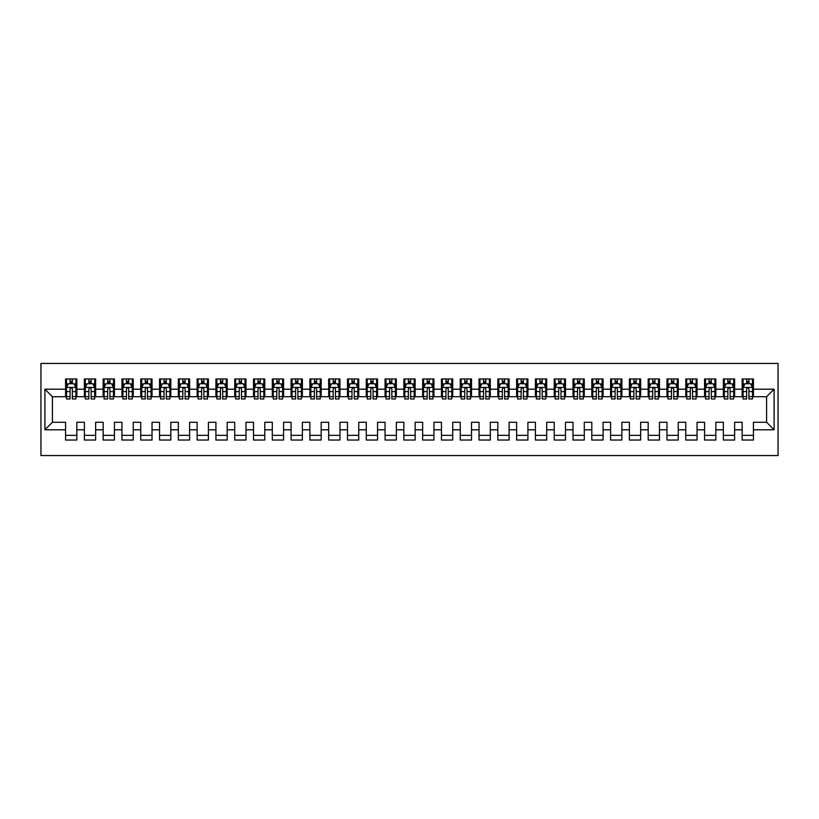 <?xml version="1.0" encoding="UTF-8"?>
<svg xmlns="http://www.w3.org/2000/svg" width="819" height="819" viewBox="0 0 819 819"><rect width="100%" height="100%" fill="white"/><g stroke="black" fill="none" stroke-linecap="round" stroke-linejoin="round"><path stroke-width="1.23" d="M40.95 455.548L778.05 455.548L778.05 363.452L40.95 363.452L40.95 455.548M44.902 429.801L44.902 389.199L65.571 389.199L65.571 396.724L52.416 396.724L52.416 422.276L44.902 429.801L65.571 429.801L65.571 440.038L76.843 440.038L76.843 429.801L84.367 429.801L84.367 440.038L95.639 440.038L95.639 429.801L103.153 429.801L103.153 440.038L114.435 440.038L114.435 429.801L121.949 429.801L121.949 440.038L133.231 440.038L133.231 429.801L140.745 429.801L140.745 440.038L152.027 440.038L152.027 429.801L159.541 429.801L159.541 440.038L170.813 440.038L170.813 429.801L178.337 429.801L178.337 440.038L189.609 440.038L189.609 429.801L197.123 429.801L197.123 440.038L208.405 440.038L208.405 429.801L215.919 429.801L215.919 440.038L227.201 440.038L227.201 429.801L234.715 429.801L234.715 440.038L245.997 440.038L245.997 429.801L253.511 429.801L253.511 440.038L264.783 440.038L264.783 429.801L272.307 429.801L272.307 440.038L283.579 440.038L283.579 429.801L291.093 429.801L291.093 440.038L302.375 440.038L302.375 429.801L309.889 429.801L309.889 440.038L321.171 440.038L321.171 429.801L328.685 429.801L328.685 440.038L339.967 440.038L339.967 429.801L347.481 429.801L347.481 440.038L358.753 440.038L358.753 429.801L366.277 429.801L366.277 440.038L377.549 440.038L377.549 429.801L385.063 429.801L385.063 440.038L396.345 440.038L396.345 429.801L403.859 429.801L403.859 440.038L415.141 440.038L415.141 429.801L422.655 429.801L422.655 440.038L433.937 440.038L433.937 429.801L441.451 429.801L441.451 440.038L452.723 440.038L452.723 429.801L460.247 429.801L460.247 440.038L471.519 440.038L471.519 429.801L479.033 429.801L479.033 440.038L490.315 440.038L490.315 429.801L497.829 429.801L497.829 440.038L509.111 440.038L509.111 429.801L516.625 429.801L516.625 440.038L527.907 440.038L527.907 429.801L535.421 429.801L535.421 440.038L546.693 440.038L546.693 429.801L554.217 429.801L554.217 440.038L565.489 440.038L565.489 429.801L573.003 429.801L573.003 440.038L584.285 440.038L584.285 429.801L591.799 429.801L591.799 440.038L603.081 440.038L603.081 429.801L610.595 429.801L610.595 440.038L621.877 440.038L621.877 429.801L629.391 429.801L629.391 440.038L640.663 440.038L640.663 429.801L648.187 429.801L648.187 440.038L659.459 440.038L659.459 429.801L666.973 429.801L666.973 440.038L678.255 440.038L678.255 429.801L685.769 429.801L685.769 440.038L697.051 440.038L697.051 429.801L704.565 429.801L704.565 440.038L715.847 440.038L715.847 429.801L723.361 429.801L723.361 440.038L734.633 440.038L734.633 429.801L742.157 429.801L742.157 440.038L753.429 440.038L753.429 422.276L766.584 422.276L766.584 396.724L753.429 396.724L753.429 389.199L774.098 389.199L774.098 429.801L753.429 429.801M753.429 389.199L753.429 378.962L742.157 378.962L742.157 389.199L734.633 389.199L734.633 378.962L723.361 378.962L723.361 389.199L715.847 389.199L715.847 378.962L704.565 378.962L704.565 389.199L697.051 389.199L697.051 378.962L685.769 378.962L685.769 389.199L678.255 389.199L678.255 378.962L666.973 378.962L666.973 389.199L659.459 389.199L659.459 378.962L648.187 378.962L648.187 389.199L640.663 389.199L640.663 378.962L629.391 378.962L629.391 389.199L621.877 389.199L621.877 378.962L610.595 378.962L610.595 389.199L603.081 389.199L603.081 378.962L591.799 378.962L591.799 389.199L584.285 389.199L584.285 378.962L573.003 378.962L573.003 389.199L565.489 389.199L565.489 378.962L554.217 378.962L554.217 389.199L546.693 389.199L546.693 378.962L535.421 378.962L535.421 389.199L527.907 389.199L527.907 378.962L516.625 378.962L516.625 389.199L509.111 389.199L509.111 378.962L497.829 378.962L497.829 389.199L490.315 389.199L490.315 378.962L479.033 378.962L479.033 389.199L471.519 389.199L471.519 378.962L460.247 378.962L460.247 389.199L452.723 389.199L452.723 378.962L441.451 378.962L441.451 389.199L433.937 389.199L433.937 378.962L422.655 378.962L422.655 389.199L415.141 389.199L415.141 378.962L403.859 378.962L403.859 389.199L396.345 389.199L396.345 378.962L385.063 378.962L385.063 389.199L377.549 389.199L377.549 378.962L366.277 378.962L366.277 389.199L358.753 389.199L358.753 378.962L347.481 378.962L347.481 389.199L339.967 389.199L339.967 378.962L328.685 378.962L328.685 389.199L321.171 389.199L321.171 378.962L309.889 378.962L309.889 389.199L302.375 389.199L302.375 378.962L291.093 378.962L291.093 389.199L283.579 389.199L283.579 378.962L272.307 378.962L272.307 389.199L264.783 389.199L264.783 378.962L253.511 378.962L253.511 389.199L245.997 389.199L245.997 378.962L234.715 378.962L234.715 389.199L227.201 389.199L227.201 378.962L215.919 378.962L215.919 389.199L208.405 389.199L208.405 378.962L197.123 378.962L197.123 389.199L189.609 389.199L189.609 378.962L178.337 378.962L178.337 389.199L170.813 389.199L170.813 378.962L159.541 378.962L159.541 389.199L152.027 389.199L152.027 378.962L140.745 378.962L140.745 389.199L133.231 389.199L133.231 378.962L121.949 378.962L121.949 389.199L114.435 389.199L114.435 378.962L103.153 378.962L103.153 389.199L95.639 389.199L95.639 378.962L84.367 378.962L84.367 389.199L76.843 389.199L76.843 378.962L65.571 378.962L65.571 389.199M734.633 429.801L734.633 422.276L742.157 422.276L742.157 429.801M774.098 389.199L766.584 396.724M715.847 429.801L715.847 422.276L723.361 422.276L723.361 429.801M742.157 389.199L742.157 396.724L734.633 396.724L734.633 389.199M697.051 429.801L697.051 422.276L704.565 422.276L704.565 429.801M723.361 389.199L723.361 396.724L715.847 396.724L715.847 389.199M678.255 429.801L678.255 422.276L685.769 422.276L685.769 429.801M704.565 389.199L704.565 396.724L697.051 396.724L697.051 389.199M659.459 429.801L659.459 422.276L666.973 422.276L666.973 429.801M685.769 389.199L685.769 396.724L678.255 396.724L678.255 389.199M640.663 429.801L640.663 422.276L648.187 422.276L648.187 429.801M666.973 389.199L666.973 396.724L659.459 396.724L659.459 389.199M621.877 429.801L621.877 422.276L629.391 422.276L629.391 429.801M648.187 389.199L648.187 396.724L640.663 396.724L640.663 389.199M603.081 429.801L603.081 422.276L610.595 422.276L610.595 429.801M629.391 389.199L629.391 396.724L621.877 396.724L621.877 389.199M584.285 429.801L584.285 422.276L591.799 422.276L591.799 429.801M610.595 389.199L610.595 396.724L603.081 396.724L603.081 389.199M565.489 429.801L565.489 422.276L573.003 422.276L573.003 429.801M591.799 389.199L591.799 396.724L584.285 396.724L584.285 389.199M546.693 429.801L546.693 422.276L554.217 422.276L554.217 429.801M573.003 389.199L573.003 396.724L565.489 396.724L565.489 389.199M527.907 429.801L527.907 422.276L535.421 422.276L535.421 429.801M554.217 389.199L554.217 396.724L546.693 396.724L546.693 389.199M509.111 429.801L509.111 422.276L516.625 422.276L516.625 429.801M535.421 389.199L535.421 396.724L527.907 396.724L527.907 389.199M490.315 429.801L490.315 422.276L497.829 422.276L497.829 429.801M516.625 389.199L516.625 396.724L509.111 396.724L509.111 389.199M471.519 429.801L471.519 422.276L479.033 422.276L479.033 429.801M497.829 389.199L497.829 396.724L490.315 396.724L490.315 389.199M452.723 429.801L452.723 422.276L460.247 422.276L460.247 429.801M479.033 389.199L479.033 396.724L471.519 396.724L471.519 389.199M433.937 429.801L433.937 422.276L441.451 422.276L441.451 429.801M460.247 389.199L460.247 396.724L452.723 396.724L452.723 389.199M415.141 429.801L415.141 422.276L422.655 422.276L422.655 429.801M441.451 389.199L441.451 396.724L433.937 396.724L433.937 389.199M396.345 429.801L396.345 422.276L403.859 422.276L403.859 429.801M422.655 389.199L422.655 396.724L415.141 396.724L415.141 389.199M377.549 429.801L377.549 422.276L385.063 422.276L385.063 429.801M403.859 389.199L403.859 396.724L396.345 396.724L396.345 389.199M358.753 429.801L358.753 422.276L366.277 422.276L366.277 429.801M385.063 389.199L385.063 396.724L377.549 396.724L377.549 389.199M339.967 429.801L339.967 422.276L347.481 422.276L347.481 429.801M366.277 389.199L366.277 396.724L358.753 396.724L358.753 389.199M321.171 429.801L321.171 422.276L328.685 422.276L328.685 429.801M347.481 389.199L347.481 396.724L339.967 396.724L339.967 389.199M302.375 429.801L302.375 422.276L309.889 422.276L309.889 429.801M328.685 389.199L328.685 396.724L321.171 396.724L321.171 389.199M283.579 429.801L283.579 422.276L291.093 422.276L291.093 429.801M309.889 389.199L309.889 396.724L302.375 396.724L302.375 389.199M264.783 429.801L264.783 422.276L272.307 422.276L272.307 429.801M291.093 389.199L291.093 396.724L283.579 396.724L283.579 389.199M245.997 429.801L245.997 422.276L253.511 422.276L253.511 429.801M272.307 389.199L272.307 396.724L264.783 396.724L264.783 389.199M227.201 429.801L227.201 422.276L234.715 422.276L234.715 429.801M253.511 389.199L253.511 396.724L245.997 396.724L245.997 389.199M208.405 429.801L208.405 422.276L215.919 422.276L215.919 429.801M234.715 389.199L234.715 396.724L227.201 396.724L227.201 389.199M189.609 429.801L189.609 422.276L197.123 422.276L197.123 429.801M215.919 389.199L215.919 396.724L208.405 396.724L208.405 389.199M170.813 429.801L170.813 422.276L178.337 422.276L178.337 429.801M197.123 389.199L197.123 396.724L189.609 396.724L189.609 389.199M152.027 429.801L152.027 422.276L159.541 422.276L159.541 429.801M178.337 389.199L178.337 396.724L170.813 396.724L170.813 389.199M133.231 429.801L133.231 422.276L140.745 422.276L140.745 429.801M159.541 389.199L159.541 396.724L152.027 396.724L152.027 389.199M114.435 429.801L114.435 422.276L121.949 422.276L121.949 429.801M140.745 389.199L140.745 396.724L133.231 396.724L133.231 389.199M95.639 429.801L95.639 422.276L103.153 422.276L103.153 429.801M121.949 389.199L121.949 396.724L114.435 396.724L114.435 389.199M76.843 429.801L76.843 422.276L84.367 422.276L84.367 429.801M103.153 389.199L103.153 396.724L95.639 396.724L95.639 389.199M52.416 422.276L65.571 422.276L65.571 429.801M84.367 389.199L84.367 396.724L76.843 396.724L76.843 389.199M742.157 383.661L743.089 383.661M746.662 383.661L748.924 383.661M752.487 383.661L753.429 383.661M723.361 383.661L724.303 383.661M727.866 383.661L730.128 383.661M733.701 383.661L734.633 383.661M704.565 383.661L705.507 383.661M709.08 383.661L711.332 383.661M714.905 383.661L715.847 383.661M685.769 383.661L686.711 383.661M690.284 383.661L692.536 383.661M696.109 383.661L697.051 383.661M666.973 383.661L667.915 383.661M671.488 383.661L673.74 383.661M677.313 383.661L678.255 383.661M648.187 383.661L649.119 383.661M652.692 383.661L654.954 383.661M658.517 383.661L659.459 383.661M629.391 383.661L630.333 383.661M633.896 383.661L636.158 383.661M639.731 383.661L640.663 383.661M610.595 383.661L611.537 383.661M615.11 383.661L617.362 383.661M620.935 383.661L621.877 383.661M591.799 383.661L592.741 383.661M596.314 383.661L598.566 383.661M602.139 383.661L603.081 383.661M573.003 383.661L573.945 383.661M577.518 383.661L579.77 383.661M583.343 383.661L584.285 383.661M554.217 383.661L555.149 383.661M558.722 383.661L560.984 383.661M564.547 383.661L565.489 383.661M535.421 383.661L536.363 383.661M539.926 383.661L542.188 383.661M545.761 383.661L546.693 383.661M516.625 383.661L517.567 383.661M521.14 383.661L523.392 383.661M526.965 383.661L527.907 383.661M497.829 383.661L498.771 383.661M502.344 383.661L504.596 383.661M508.169 383.661L509.111 383.661M479.033 383.661L479.975 383.661M483.548 383.661L485.8 383.661M489.373 383.661L490.315 383.661M460.247 383.661L461.179 383.661M464.752 383.661L467.014 383.661M470.577 383.661L471.519 383.661M441.451 383.661L442.393 383.661M445.956 383.661L448.218 383.661M451.791 383.661L452.723 383.661M422.655 383.661L423.597 383.661M427.17 383.661L429.422 383.661M432.995 383.661L433.937 383.661M403.859 383.661L404.801 383.661M408.374 383.661L410.626 383.661M414.199 383.661L415.141 383.661M385.063 383.661L386.005 383.661M389.578 383.661L391.83 383.661M395.403 383.661L396.345 383.661M366.277 383.661L367.209 383.661M370.782 383.661L373.044 383.661M376.607 383.661L377.549 383.661M347.481 383.661L348.423 383.661M351.986 383.661L354.248 383.661M357.821 383.661L358.753 383.661M328.685 383.661L329.627 383.661M333.2 383.661L335.452 383.661M339.025 383.661L339.967 383.661M309.889 383.661L310.831 383.661M314.404 383.661L316.656 383.661M320.229 383.661L321.171 383.661M291.093 383.661L292.035 383.661M295.608 383.661L297.86 383.661M301.433 383.661L302.375 383.661M272.307 383.661L273.239 383.661M276.812 383.661L279.074 383.661M282.637 383.661L283.579 383.661M253.511 383.661L254.453 383.661M258.016 383.661L260.278 383.661M263.851 383.661L264.783 383.661M234.715 383.661L235.657 383.661M239.23 383.661L241.482 383.661M245.055 383.661L245.997 383.661M215.919 383.661L216.861 383.661M220.434 383.661L222.686 383.661M226.259 383.661L227.201 383.661M197.123 383.661L198.065 383.661M201.638 383.661L203.89 383.661M207.463 383.661L208.405 383.661M178.337 383.661L179.269 383.661M182.842 383.661L185.104 383.661M188.667 383.661L189.609 383.661M159.541 383.661L160.483 383.661M164.046 383.661L166.308 383.661M169.881 383.661L170.813 383.661M140.745 383.661L141.687 383.661M145.26 383.661L147.512 383.661M151.085 383.661L152.027 383.661M121.949 383.661L122.891 383.661M126.464 383.661L128.716 383.661M132.289 383.661L133.231 383.661M103.153 383.661L104.095 383.661M107.668 383.661L109.92 383.661M113.493 383.661L114.435 383.661M84.367 383.661L85.299 383.661M88.872 383.661L91.134 383.661M94.697 383.661L95.639 383.661M65.571 383.661L66.513 383.661M70.076 383.661L72.338 383.661M75.911 383.661L76.843 383.661M65.571 435.339L76.843 435.339M84.367 435.339L95.639 435.339M103.153 435.339L114.435 435.339M121.949 435.339L133.231 435.339M140.745 435.339L152.027 435.339M159.541 435.339L170.813 435.339M178.337 435.339L189.609 435.339M197.123 435.339L208.405 435.339M215.919 435.339L227.201 435.339M234.715 435.339L245.997 435.339M253.511 435.339L264.783 435.339M272.307 435.339L283.579 435.339M291.093 435.339L302.375 435.339M309.889 435.339L321.171 435.339M328.685 435.339L339.967 435.339M347.481 435.339L358.753 435.339M366.277 435.339L377.549 435.339M385.063 435.339L396.345 435.339M403.859 435.339L415.141 435.339M422.655 435.339L433.937 435.339M441.451 435.339L452.723 435.339M460.247 435.339L471.519 435.339M479.033 435.339L490.315 435.339M497.829 435.339L509.111 435.339M516.625 435.339L527.907 435.339M535.421 435.339L546.693 435.339M554.217 435.339L565.489 435.339M573.003 435.339L584.285 435.339M591.799 435.339L603.081 435.339M610.595 435.339L621.877 435.339M629.391 435.339L640.663 435.339M648.187 435.339L659.459 435.339M666.973 435.339L678.255 435.339M685.769 435.339L697.051 435.339M704.565 435.339L715.847 435.339M723.361 435.339L734.633 435.339M742.157 435.339L753.429 435.339M44.902 389.199L52.416 396.724M766.584 422.276L774.098 429.801M72.338 381.398L70.076 381.398M75.911 396.621L72.338 396.621L72.338 398.976L75.911 398.976L75.911 387.51L74.027 383.753L68.386 383.753L66.513 387.51L66.513 398.976L70.076 398.976L70.076 396.621L66.513 396.621M66.513 387.51L66.513 378.962M75.911 387.51L75.911 378.962M70.076 383.753L70.076 378.962M72.338 378.962L72.338 383.753M72.338 396.621L72.338 388.923C71.581 387.469 70.833 387.469 70.076 388.923L70.076 396.621M91.134 381.398L88.872 381.398M94.697 396.621L91.134 396.621L91.134 398.976L94.697 398.976L94.697 387.51L92.823 383.753L87.183 383.753L85.299 387.51L85.299 398.976L88.872 398.976L88.872 396.621L85.299 396.621M85.299 387.51L85.299 378.962M94.697 387.51L94.697 378.962M88.872 383.753L88.872 378.962M91.134 378.962L91.134 383.753M91.134 396.621L91.134 388.923C90.377 387.469 89.629 387.469 88.872 388.923L88.872 396.621M109.92 381.398L107.668 381.398M113.493 396.621L109.92 396.621L109.92 398.976L113.493 398.976L113.493 387.51L111.619 383.753L105.979 383.753L104.095 387.51L104.095 398.976L107.668 398.976L107.668 396.621L104.095 396.621M104.095 387.51L104.095 378.962M113.493 387.51L113.493 378.962M107.668 383.753L107.668 378.962M109.92 378.962L109.92 383.753M109.92 396.621L109.92 388.923C109.173 387.469 108.425 387.469 107.668 388.923L107.668 396.621M128.716 381.398L126.464 381.398M132.289 396.621L128.716 396.621L128.716 398.976L132.289 398.976L132.289 387.51L130.405 383.753L124.775 383.753L122.891 387.51L122.891 398.976L126.464 398.976L126.464 396.621L122.891 396.621M122.891 387.51L122.891 378.962M132.289 387.51L132.289 378.962M126.464 383.753L126.464 378.962M128.716 378.962L128.716 383.753M128.716 396.621L128.716 388.923C127.969 387.469 127.211 387.469 126.464 388.923L126.464 396.621M147.512 381.398L145.26 381.398M151.085 396.621L147.512 396.621L147.512 398.976L151.085 398.976L151.085 387.51L149.201 383.753L143.56 383.753L141.687 387.51L141.687 398.976L145.26 398.976L145.26 396.621L141.687 396.621M141.687 387.51L141.687 378.962M151.085 387.51L151.085 378.962M145.26 383.753L145.26 378.962M147.512 378.962L147.512 383.753M147.512 396.621L147.512 388.923C146.765 387.469 146.007 387.469 145.26 388.923L145.26 396.621M166.308 381.398L164.046 381.398M169.881 396.621L166.308 396.621L166.308 398.976L169.881 398.976L169.881 387.51L167.997 383.753L162.357 383.753L160.483 387.51L160.483 398.976L164.046 398.976L164.046 396.621L160.483 396.621M160.483 387.51L160.483 378.962M169.881 387.51L169.881 378.962M164.046 383.753L164.046 378.962M166.308 378.962L166.308 383.753M166.308 396.621L166.308 388.923C165.551 387.469 164.803 387.469 164.046 388.923L164.046 396.621M185.104 381.398L182.842 381.398M188.667 396.621L185.104 396.621L185.104 398.976L188.667 398.976L188.667 387.51L186.793 383.753L181.153 383.753L179.269 387.51L179.269 398.976L182.842 398.976L182.842 396.621L179.269 396.621M179.269 387.51L179.269 378.962M188.667 387.51L188.667 378.962M182.842 383.753L182.842 378.962M185.104 378.962L185.104 383.753M185.104 396.621L185.104 388.923C184.347 387.469 183.599 387.469 182.842 388.923L182.842 396.621M203.89 381.398L201.638 381.398M207.463 396.621L203.89 396.621L203.89 398.976L207.463 398.976L207.463 387.51L205.589 383.753L199.949 383.753L198.065 387.51L198.065 398.976L201.638 398.976L201.638 396.621L198.065 396.621M198.065 387.51L198.065 378.962M207.463 387.51L207.463 378.962M201.638 383.753L201.638 378.962M203.89 378.962L203.89 383.753M203.89 396.621L203.89 388.923C203.143 387.469 202.395 387.469 201.638 388.923L201.638 396.621M222.686 381.398L220.434 381.398M226.259 396.621L222.686 396.621L222.686 398.976L226.259 398.976L226.259 387.51L224.375 383.753L218.745 383.753L216.861 387.51L216.861 398.976L220.434 398.976L220.434 396.621L216.861 396.621M216.861 387.51L216.861 378.962M226.259 387.51L226.259 378.962M220.434 383.753L220.434 378.962M222.686 378.962L222.686 383.753M222.686 396.621L222.686 388.923C221.939 387.469 221.181 387.469 220.434 388.923L220.434 396.621M241.482 381.398L239.23 381.398M245.055 396.621L241.482 396.621L241.482 398.976L245.055 398.976L245.055 387.51L243.171 383.753L237.53 383.753L235.657 387.51L235.657 398.976L239.23 398.976L239.23 396.621L235.657 396.621M235.657 387.51L235.657 378.962M245.055 387.51L245.055 378.962M239.23 383.753L239.23 378.962M241.482 378.962L241.482 383.753M241.482 396.621L241.482 388.923C240.735 387.469 239.977 387.469 239.23 388.923L239.23 396.621M260.278 381.398L258.016 381.398M263.851 396.621L260.278 396.621L260.278 398.976L263.851 398.976L263.851 387.51L261.967 383.753L256.327 383.753L254.453 387.51L254.453 398.976L258.016 398.976L258.016 396.621L254.453 396.621M254.453 387.51L254.453 378.962M263.851 387.51L263.851 378.962M258.016 383.753L258.016 378.962M260.278 378.962L260.278 383.753M260.278 396.621L260.278 388.923C259.521 387.469 258.773 387.469 258.016 388.923L258.016 396.621M279.074 381.398L276.812 381.398M282.637 396.621L279.074 396.621L279.074 398.976L282.637 398.976L282.637 387.51L280.763 383.753L275.123 383.753L273.239 387.51L273.239 398.976L276.812 398.976L276.812 396.621L273.239 396.621M273.239 387.51L273.239 378.962M282.637 387.51L282.637 378.962M276.812 383.753L276.812 378.962M279.074 378.962L279.074 383.753M279.074 396.621L279.074 388.923C278.317 387.469 277.569 387.469 276.812 388.923L276.812 396.621M297.86 381.398L295.608 381.398M301.433 396.621L297.86 396.621L297.86 398.976L301.433 398.976L301.433 387.51L299.559 383.753L293.919 383.753L292.035 387.51L292.035 398.976L295.608 398.976L295.608 396.621L292.035 396.621M292.035 387.51L292.035 378.962M301.433 387.51L301.433 378.962M295.608 383.753L295.608 378.962M297.86 378.962L297.86 383.753M297.86 396.621L297.86 388.923C297.113 387.469 296.365 387.469 295.608 388.923L295.608 396.621M316.656 381.398L314.404 381.398M320.229 396.621L316.656 396.621L316.656 398.976L320.229 398.976L320.229 387.51L318.345 383.753L312.715 383.753L310.831 387.51L310.831 398.976L314.404 398.976L314.404 396.621L310.831 396.621M310.831 387.51L310.831 378.962M320.229 387.51L320.229 378.962M314.404 383.753L314.404 378.962M316.656 378.962L316.656 383.753M316.656 396.621L316.656 388.923C315.909 387.469 315.151 387.469 314.404 388.923L314.404 396.621M335.452 381.398L333.2 381.398M339.025 396.621L335.452 396.621L335.452 398.976L339.025 398.976L339.025 387.51L337.141 383.753L331.5 383.753L329.627 387.51L329.627 398.976L333.2 398.976L333.2 396.621L329.627 396.621M329.627 387.51L329.627 378.962M339.025 387.51L339.025 378.962M333.2 383.753L333.2 378.962M335.452 378.962L335.452 383.753M335.452 396.621L335.452 388.923C334.705 387.469 333.947 387.469 333.2 388.923L333.2 396.621M354.248 381.398L351.986 381.398M357.821 396.621L354.248 396.621L354.248 398.976L357.821 398.976L357.821 387.51L355.937 383.753L350.297 383.753L348.423 387.51L348.423 398.976L351.986 398.976L351.986 396.621L348.423 396.621M348.423 387.51L348.423 378.962M357.821 387.51L357.821 378.962M351.986 383.753L351.986 378.962M354.248 378.962L354.248 383.753M354.248 396.621L354.248 388.923C353.491 387.469 352.743 387.469 351.986 388.923L351.986 396.621M373.044 381.398L370.782 381.398M376.607 396.621L373.044 396.621L373.044 398.976L376.607 398.976L376.607 387.51L374.733 383.753L369.093 383.753L367.209 387.51L367.209 398.976L370.782 398.976L370.782 396.621L367.209 396.621M367.209 387.51L367.209 378.962M376.607 387.51L376.607 378.962M370.782 383.753L370.782 378.962M373.044 378.962L373.044 383.753M373.044 396.621L373.044 388.923C372.287 387.469 371.539 387.469 370.782 388.923L370.782 396.621M391.83 381.398L389.578 381.398M395.403 396.621L391.83 396.621L391.83 398.976L395.403 398.976L395.403 387.51L393.529 383.753L387.889 383.753L386.005 387.51L386.005 398.976L389.578 398.976L389.578 396.621L386.005 396.621M386.005 387.51L386.005 378.962M395.403 387.51L395.403 378.962M389.578 383.753L389.578 378.962M391.83 378.962L391.83 383.753M391.83 396.621L391.83 388.923C391.083 387.469 390.335 387.469 389.578 388.923L389.578 396.621M410.626 381.398L408.374 381.398M414.199 396.621L410.626 396.621L410.626 398.976L414.199 398.976L414.199 387.51L412.315 383.753L406.685 383.753L404.801 387.51L404.801 398.976L408.374 398.976L408.374 396.621L404.801 396.621M404.801 387.51L404.801 378.962M414.199 387.51L414.199 378.962M408.374 383.753L408.374 378.962M410.626 378.962L410.626 383.753M410.626 396.621L410.626 388.923C409.879 387.469 409.121 387.469 408.374 388.923L408.374 396.621M429.422 381.398L427.17 381.398M432.995 396.621L429.422 396.621L429.422 398.976L432.995 398.976L432.995 387.51L431.111 383.753L425.471 383.753L423.597 387.51L423.597 398.976L427.17 398.976L427.17 396.621L423.597 396.621M423.597 387.51L423.597 378.962M432.995 387.51L432.995 378.962M427.17 383.753L427.17 378.962M429.422 378.962L429.422 383.753M429.422 396.621L429.422 388.923C428.675 387.469 427.917 387.469 427.17 388.923L427.17 396.621M448.218 381.398L445.956 381.398M451.791 396.621L448.218 396.621L448.218 398.976L451.791 398.976L451.791 387.51L449.907 383.753L444.267 383.753L442.393 387.51L442.393 398.976L445.956 398.976L445.956 396.621L442.393 396.621M442.393 387.51L442.393 378.962M451.791 387.51L451.791 378.962M445.956 383.753L445.956 378.962M448.218 378.962L448.218 383.753M448.218 396.621L448.218 388.923C447.461 387.469 446.713 387.469 445.956 388.923L445.956 396.621M467.014 381.398L464.752 381.398M470.577 396.621L467.014 396.621L467.014 398.976L470.577 398.976L470.577 387.51L468.703 383.753L463.063 383.753L461.179 387.51L461.179 398.976L464.752 398.976L464.752 396.621L461.179 396.621M461.179 387.51L461.179 378.962M470.577 387.51L470.577 378.962M464.752 383.753L464.752 378.962M467.014 378.962L467.014 383.753M467.014 396.621L467.014 388.923C466.257 387.469 465.509 387.469 464.752 388.923L464.752 396.621M485.8 381.398L483.548 381.398M489.373 396.621L485.8 396.621L485.8 398.976L489.373 398.976L489.373 387.51L487.5 383.753L481.859 383.753L479.975 387.51L479.975 398.976L483.548 398.976L483.548 396.621L479.975 396.621M479.975 387.51L479.975 378.962M489.373 387.51L489.373 378.962M483.548 383.753L483.548 378.962M485.8 378.962L485.8 383.753M485.8 396.621L485.8 388.923C485.053 387.469 484.305 387.469 483.548 388.923L483.548 396.621M504.596 381.398L502.344 381.398M508.169 396.621L504.596 396.621L504.596 398.976L508.169 398.976L508.169 387.51L506.285 383.753L500.655 383.753L498.771 387.51L498.771 398.976L502.344 398.976L502.344 396.621L498.771 396.621M498.771 387.51L498.771 378.962M508.169 387.51L508.169 378.962M502.344 383.753L502.344 378.962M504.596 378.962L504.596 383.753M504.596 396.621L504.596 388.923C503.849 387.469 503.091 387.469 502.344 388.923L502.344 396.621M523.392 381.398L521.14 381.398M526.965 396.621L523.392 396.621L523.392 398.976L526.965 398.976L526.965 387.51L525.081 383.753L519.441 383.753L517.567 387.51L517.567 398.976L521.14 398.976L521.14 396.621L517.567 396.621M517.567 387.51L517.567 378.962M526.965 387.51L526.965 378.962M521.14 383.753L521.14 378.962M523.392 378.962L523.392 383.753M523.392 396.621L523.392 388.923C522.645 387.469 521.887 387.469 521.14 388.923L521.14 396.621M542.188 381.398L539.926 381.398M545.761 396.621L542.188 396.621L542.188 398.976L545.761 398.976L545.761 387.51L543.877 383.753L538.237 383.753L536.363 387.51L536.363 398.976L539.926 398.976L539.926 396.621L536.363 396.621M536.363 387.51L536.363 378.962M545.761 387.51L545.761 378.962M539.926 383.753L539.926 378.962M542.188 378.962L542.188 383.753M542.188 396.621L542.188 388.923C541.431 387.469 540.683 387.469 539.926 388.923L539.926 396.621M560.984 381.398L558.722 381.398M564.547 396.621L560.984 396.621L560.984 398.976L564.547 398.976L564.547 387.51L562.673 383.753L557.033 383.753L555.149 387.51L555.149 398.976L558.722 398.976L558.722 396.621L555.149 396.621M555.149 387.51L555.149 378.962M564.547 387.51L564.547 378.962M558.722 383.753L558.722 378.962M560.984 378.962L560.984 383.753M560.984 396.621L560.984 388.923C560.227 387.469 559.479 387.469 558.722 388.923L558.722 396.621M579.77 381.398L577.518 381.398M583.343 396.621L579.77 396.621L579.77 398.976L583.343 398.976L583.343 387.51L581.47 383.753L575.829 383.753L573.945 387.51L573.945 398.976L577.518 398.976L577.518 396.621L573.945 396.621M573.945 387.51L573.945 378.962M583.343 387.51L583.343 378.962M577.518 383.753L577.518 378.962M579.77 378.962L579.77 383.753M579.77 396.621L579.77 388.923C579.023 387.469 578.275 387.469 577.518 388.923L577.518 396.621M598.566 381.398L596.314 381.398M602.139 396.621L598.566 396.621L598.566 398.976L602.139 398.976L602.139 387.51L600.255 383.753L594.625 383.753L592.741 387.51L592.741 398.976L596.314 398.976L596.314 396.621L592.741 396.621M592.741 387.51L592.741 378.962M602.139 387.51L602.139 378.962M596.314 383.753L596.314 378.962M598.566 378.962L598.566 383.753M598.566 396.621L598.566 388.923C597.819 387.469 597.061 387.469 596.314 388.923L596.314 396.621M617.362 381.398L615.11 381.398M620.935 396.621L617.362 396.621L617.362 398.976L620.935 398.976L620.935 387.51L619.051 383.753L613.411 383.753L611.537 387.51L611.537 398.976L615.11 398.976L615.11 396.621L611.537 396.621M611.537 387.51L611.537 378.962M620.935 387.51L620.935 378.962M615.11 383.753L615.11 378.962M617.362 378.962L617.362 383.753M617.362 396.621L617.362 388.923C616.615 387.469 615.857 387.469 615.11 388.923L615.11 396.621M636.158 381.398L633.896 381.398M639.731 396.621L636.158 396.621L636.158 398.976L639.731 398.976L639.731 387.51L637.847 383.753L632.207 383.753L630.333 387.51L630.333 398.976L633.896 398.976L633.896 396.621L630.333 396.621M630.333 387.51L630.333 378.962M639.731 387.51L639.731 378.962M633.896 383.753L633.896 378.962M636.158 378.962L636.158 383.753M636.158 396.621L636.158 388.923C635.401 387.469 634.653 387.469 633.896 388.923L633.896 396.621M654.954 381.398L652.692 381.398M658.517 396.621L654.954 396.621L654.954 398.976L658.517 398.976L658.517 387.51L656.643 383.753L651.003 383.753L649.119 387.51L649.119 398.976L652.692 398.976L652.692 396.621L649.119 396.621M649.119 387.51L649.119 378.962M658.517 387.51L658.517 378.962M652.692 383.753L652.692 378.962M654.954 378.962L654.954 383.753M654.954 396.621L654.954 388.923C654.197 387.469 653.449 387.469 652.692 388.923L652.692 396.621M673.74 381.398L671.488 381.398M677.313 396.621L673.74 396.621L673.74 398.976L677.313 398.976L677.313 387.51L675.44 383.753L669.799 383.753L667.915 387.51L667.915 398.976L671.488 398.976L671.488 396.621L667.915 396.621M667.915 387.51L667.915 378.962M677.313 387.51L677.313 378.962M671.488 383.753L671.488 378.962M673.74 378.962L673.74 383.753M673.74 396.621L673.74 388.923C672.993 387.469 672.245 387.469 671.488 388.923L671.488 396.621M692.536 381.398L690.284 381.398M696.109 396.621L692.536 396.621L692.536 398.976L696.109 398.976L696.109 387.51L694.225 383.753L688.595 383.753L686.711 387.51L686.711 398.976L690.284 398.976L690.284 396.621L686.711 396.621M686.711 387.51L686.711 378.962M696.109 387.51L696.109 378.962M690.284 383.753L690.284 378.962M692.536 378.962L692.536 383.753M692.536 396.621L692.536 388.923C691.789 387.469 691.031 387.469 690.284 388.923L690.284 396.621M711.332 381.398L709.08 381.398M714.905 396.621L711.332 396.621L711.332 398.976L714.905 398.976L714.905 387.51L713.021 383.753L707.381 383.753L705.507 387.51L705.507 398.976L709.08 398.976L709.08 396.621L705.507 396.621M705.507 387.51L705.507 378.962M714.905 387.51L714.905 378.962M709.08 383.753L709.08 378.962M711.332 378.962L711.332 383.753M711.332 396.621L711.332 388.923C710.585 387.469 709.827 387.469 709.08 388.923L709.08 396.621M730.128 381.398L727.866 381.398M733.701 396.621L730.128 396.621L730.128 398.976L733.701 398.976L733.701 387.51L731.817 383.753L726.177 383.753L724.303 387.51L724.303 398.976L727.866 398.976L727.866 396.621L724.303 396.621M724.303 387.51L724.303 378.962M733.701 387.51L733.701 378.962M727.866 383.753L727.866 378.962M730.128 378.962L730.128 383.753M730.128 396.621L730.128 388.923C729.371 387.469 728.623 387.469 727.866 388.923L727.866 396.621M748.924 381.398L746.662 381.398M752.487 396.621L748.924 396.621L748.924 398.976L752.487 398.976L752.487 387.51L750.614 383.753L744.973 383.753L743.089 387.51L743.089 398.976L746.662 398.976L746.662 396.621L743.089 396.621M743.089 387.51L743.089 378.962M752.487 387.51L752.487 378.962M746.662 383.753L746.662 378.962M748.924 378.962L748.924 383.753M748.924 396.621L748.924 388.923C748.167 387.469 747.419 387.469 746.662 388.923L746.662 396.621M75.86 387.418L66.554 387.418M66.513 383.978L68.274 383.978M74.14 383.978L75.911 383.978M70.076 391.584L66.513 391.584M75.911 391.584L72.338 391.584M72.338 382.596L70.076 382.596M94.656 387.418L85.35 387.418M85.299 383.978L87.07 383.978M92.936 383.978L94.697 383.978M88.872 391.584L85.299 391.584M94.697 391.584L91.134 391.584M91.134 382.596L88.872 382.596M113.452 387.418L104.146 387.418M104.095 383.978L105.866 383.978M111.732 383.978L113.493 383.978M107.668 391.584L104.095 391.584M113.493 391.584L109.92 391.584M109.92 382.596L107.668 382.596M132.238 387.418L122.942 387.418M122.891 383.978L124.662 383.978M130.518 383.978L132.289 383.978M126.464 391.584L122.891 391.584M132.289 391.584L128.716 391.584M128.716 382.596L126.464 382.596M151.034 387.418L141.728 387.418M141.687 383.978L143.448 383.978M149.314 383.978L151.085 383.978M145.26 391.584L141.687 391.584M151.085 391.584L147.512 391.584M147.512 382.596L145.26 382.596M169.83 387.418L160.524 387.418M160.483 383.978L162.244 383.978M168.11 383.978L169.881 383.978M164.046 391.584L160.483 391.584M169.881 391.584L166.308 391.584M166.308 382.596L164.046 382.596M188.626 387.418L179.32 387.418M179.269 383.978L181.04 383.978M186.906 383.978L188.667 383.978M182.842 391.584L179.269 391.584M188.667 391.584L185.104 391.584M185.104 382.596L182.842 382.596M207.422 387.418L198.116 387.418M198.065 383.978L199.836 383.978M205.702 383.978L207.463 383.978M201.638 391.584L198.065 391.584M207.463 391.584L203.89 391.584M203.89 382.596L201.638 382.596M226.208 387.418L216.912 387.418M216.861 383.978L218.632 383.978M224.488 383.978L226.259 383.978M220.434 391.584L216.861 391.584M226.259 391.584L222.686 391.584M222.686 382.596L220.434 382.596M245.004 387.418L235.698 387.418M235.657 383.978L237.418 383.978M243.284 383.978L245.055 383.978M239.23 391.584L235.657 391.584M245.055 391.584L241.482 391.584M241.482 382.596L239.23 382.596M263.8 387.418L254.494 387.418M254.453 383.978L256.214 383.978M262.08 383.978L263.851 383.978M258.016 391.584L254.453 391.584M263.851 391.584L260.278 391.584M260.278 382.596L258.016 382.596M282.596 387.418L273.29 387.418M273.239 383.978L275.01 383.978M280.876 383.978L282.637 383.978M276.812 391.584L273.239 391.584M282.637 391.584L279.074 391.584M279.074 382.596L276.812 382.596M301.392 387.418L292.086 387.418M292.035 383.978L293.806 383.978M299.672 383.978L301.433 383.978M295.608 391.584L292.035 391.584M301.433 391.584L297.86 391.584M297.86 382.596L295.608 382.596M320.178 387.418L310.882 387.418M310.831 383.978L312.602 383.978M318.458 383.978L320.229 383.978M314.404 391.584L310.831 391.584M320.229 391.584L316.656 391.584M316.656 382.596L314.404 382.596M338.974 387.418L329.668 387.418M329.627 383.978L331.388 383.978M337.254 383.978L339.025 383.978M333.2 391.584L329.627 391.584M339.025 391.584L335.452 391.584M335.452 382.596L333.2 382.596M357.77 387.418L348.464 387.418M348.423 383.978L350.184 383.978M356.05 383.978L357.821 383.978M351.986 391.584L348.423 391.584M357.821 391.584L354.248 391.584M354.248 382.596L351.986 382.596M376.566 387.418L367.26 387.418M367.209 383.978L368.98 383.978M374.846 383.978L376.607 383.978M370.782 391.584L367.209 391.584M376.607 391.584L373.044 391.584M373.044 382.596L370.782 382.596M395.362 387.418L386.056 387.418M386.005 383.978L387.776 383.978M393.642 383.978L395.403 383.978M389.578 391.584L386.005 391.584M395.403 391.584L391.83 391.584M391.83 382.596L389.578 382.596M414.148 387.418L404.852 387.418M404.801 383.978L406.572 383.978M412.428 383.978L414.199 383.978M408.374 391.584L404.801 391.584M414.199 391.584L410.626 391.584M410.626 382.596L408.374 382.596M432.944 387.418L423.638 387.418M423.597 383.978L425.358 383.978M431.224 383.978L432.995 383.978M427.17 391.584L423.597 391.584M432.995 391.584L429.422 391.584M429.422 382.596L427.17 382.596M451.74 387.418L442.434 387.418M442.393 383.978L444.154 383.978M450.02 383.978L451.791 383.978M445.956 391.584L442.393 391.584M451.791 391.584L448.218 391.584M448.218 382.596L445.956 382.596M470.536 387.418L461.23 387.418M461.179 383.978L462.95 383.978M468.816 383.978L470.577 383.978M464.752 391.584L461.179 391.584M470.577 391.584L467.014 391.584M467.014 382.596L464.752 382.596M489.332 387.418L480.026 387.418M479.975 383.978L481.746 383.978M487.612 383.978L489.373 383.978M483.548 391.584L479.975 391.584M489.373 391.584L485.8 391.584M485.8 382.596L483.548 382.596M508.118 387.418L498.822 387.418M498.771 383.978L500.542 383.978M506.398 383.978L508.169 383.978M502.344 391.584L498.771 391.584M508.169 391.584L504.596 391.584M504.596 382.596L502.344 382.596M526.914 387.418L517.608 387.418M517.567 383.978L519.328 383.978M525.194 383.978L526.965 383.978M521.14 391.584L517.567 391.584M526.965 391.584L523.392 391.584M523.392 382.596L521.14 382.596M545.71 387.418L536.404 387.418M536.363 383.978L538.124 383.978M543.99 383.978L545.761 383.978M539.926 391.584L536.363 391.584M545.761 391.584L542.188 391.584M542.188 382.596L539.926 382.596M564.506 387.418L555.2 387.418M555.149 383.978L556.92 383.978M562.786 383.978L564.547 383.978M558.722 391.584L555.149 391.584M564.547 391.584L560.984 391.584M560.984 382.596L558.722 382.596M583.302 387.418L573.996 387.418M573.945 383.978L575.716 383.978M581.582 383.978L583.343 383.978M577.518 391.584L573.945 391.584M583.343 391.584L579.77 391.584M579.77 382.596L577.518 382.596M602.088 387.418L592.792 387.418M592.741 383.978L594.512 383.978M600.368 383.978L602.139 383.978M596.314 391.584L592.741 391.584M602.139 391.584L598.566 391.584M598.566 382.596L596.314 382.596M620.884 387.418L611.578 387.418M611.537 383.978L613.298 383.978M619.164 383.978L620.935 383.978M615.11 391.584L611.537 391.584M620.935 391.584L617.362 391.584M617.362 382.596L615.11 382.596M639.68 387.418L630.374 387.418M630.333 383.978L632.094 383.978M637.96 383.978L639.731 383.978M633.896 391.584L630.333 391.584M639.731 391.584L636.158 391.584M636.158 382.596L633.896 382.596M658.476 387.418L649.17 387.418M649.119 383.978L650.89 383.978M656.756 383.978L658.517 383.978M652.692 391.584L649.119 391.584M658.517 391.584L654.954 391.584M654.954 382.596L652.692 382.596M677.272 387.418L667.966 387.418M667.915 383.978L669.686 383.978M675.552 383.978L677.313 383.978M671.488 391.584L667.915 391.584M677.313 391.584L673.74 391.584M673.74 382.596L671.488 382.596M696.058 387.418L686.762 387.418M686.711 383.978L688.482 383.978M694.338 383.978L696.109 383.978M690.284 391.584L686.711 391.584M696.109 391.584L692.536 391.584M692.536 382.596L690.284 382.596M714.854 387.418L705.548 387.418M705.507 383.978L707.268 383.978M713.134 383.978L714.905 383.978M709.08 391.584L705.507 391.584M714.905 391.584L711.332 391.584M711.332 382.596L709.08 382.596M733.65 387.418L724.344 387.418M724.303 383.978L726.064 383.978M731.93 383.978L733.701 383.978M727.866 391.584L724.303 391.584M733.701 391.584L730.128 391.584M730.128 382.596L727.866 382.596M752.446 387.418L743.14 387.418M743.089 383.978L744.86 383.978M750.726 383.978L752.487 383.978M746.662 391.584L743.089 391.584M752.487 391.584L748.924 391.584M748.924 382.596L746.662 382.596"/></g></svg>
